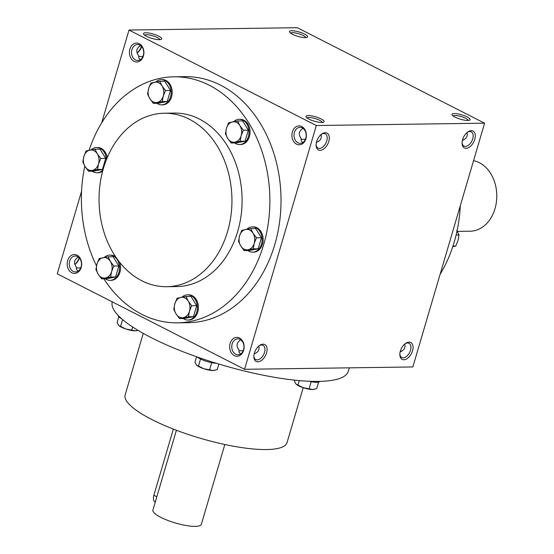 <?xml version="1.0" encoding="UTF-8"?>
<svg xmlns="http://www.w3.org/2000/svg" width="554" height="554" viewBox="0 0 554 554"><rect width="100%" height="100%" fill="white"/><g stroke="black" fill="none" stroke-linecap="round" stroke-linejoin="round"><path stroke-width="0.83" d="M400.009 352.524L400.14 351.894C404.143 350.246 405.687 347.635 404.759 344.055M468.275 120.44A7.971 1.918 16.4 0 0 465.741 118.327A7.971 1.918 16.4 0 0 458.123 115.828A7.971 1.918 16.4 0 0 453.068 115.966M405.113 343.764A7.971 4.751 -63 0 1 408.997 343.314A7.971 4.751 -63 0 1 410.105 351.471A7.971 4.751 -63 0 1 403.194 357.836A7.971 4.751 -63 0 1 401.754 357.51A7.971 4.751 -63 0 1 399.843 354.103M463.483 139.947A7.971 6.108 89.2 0 1 462.694 139.262M467.001 132.586C467.922 136.173 466.385 138.784 462.382 140.411M254.168 353.916C258.171 352.282 259.708 349.671 258.787 346.084M240.845 339.872C236.579 342.441 235.914 345.786 238.857 349.906L239.072 352.344L240.505 354.02M235.685 354.228A7.971 6.108 89.2 0 1 231.856 345.371A7.971 6.108 89.2 0 1 237.756 338.833A7.971 6.108 89.2 0 1 243.968 346.721A7.971 6.108 89.2 0 1 237.978 354.775A7.971 6.108 89.2 0 1 235.685 354.228M234.314 355.626A9.466 7.25 89.2 0 1 232.341 339.422A9.466 7.25 89.2 0 1 244.065 345.398A9.466 7.25 89.2 0 1 234.314 355.626M316.279 143.091L316.403 142.454C320.406 140.813 321.95 138.202 321.022 134.615M297.92 142.759A7.971 6.108 89.2 0 1 294.091 133.902A7.971 6.108 89.2 0 1 299.991 127.365A7.971 6.108 89.2 0 1 306.21 135.252A7.971 6.108 89.2 0 1 300.213 143.306A7.971 6.108 89.2 0 1 297.92 142.759M296.549 144.158A9.466 7.25 89.2 0 1 294.576 127.953A9.466 7.25 89.2 0 1 306.307 133.936A9.466 7.25 89.2 0 1 296.549 144.158M73.197 271.398A7.971 6.108 89.2 0 1 69.368 262.541A7.971 6.108 89.2 0 1 75.275 256.01A7.971 6.108 89.2 0 1 81.486 263.891A7.971 6.108 89.2 0 1 75.496 271.945A7.971 6.108 89.2 0 1 73.197 271.398M71.833 272.803A9.466 7.25 89.2 0 1 69.859 256.599A9.466 7.25 89.2 0 1 81.583 262.575A9.466 7.25 89.2 0 1 71.833 272.803M135.439 59.929A7.971 6.108 89.2 0 1 131.61 51.072A7.971 6.108 89.2 0 1 137.51 44.542A7.971 6.108 89.2 0 1 143.728 52.422A7.971 6.108 89.2 0 1 137.731 60.476A7.971 6.108 89.2 0 1 135.439 59.929M134.068 61.335A9.466 7.25 89.2 0 1 132.094 45.13A9.466 7.25 89.2 0 1 143.818 51.106A9.466 7.25 89.2 0 1 134.068 61.335M467.347 132.295A7.971 4.751 -63 0 1 471.232 131.845A7.971 4.751 -63 0 1 472.347 140.003A7.971 4.751 -63 0 1 465.429 146.367A7.971 4.751 -63 0 1 463.996 146.048A7.971 4.751 -63 0 1 462.078 142.634M466.087 148.299A9.466 5.637 -63 0 1 462.071 143.237A9.466 5.637 -63 0 1 467.832 131.942A9.466 5.637 -63 0 1 475.235 137.094A9.466 5.637 -63 0 1 466.087 148.299M403.852 359.768A9.466 5.637 -63 0 1 399.836 354.705A9.466 5.637 -63 0 1 405.597 343.404A9.466 5.637 -63 0 1 412.993 348.563A9.466 5.637 -63 0 1 403.852 359.768M325.302 132.711A9.466 5.637 117 0 0 321.86 133.971A9.466 5.637 117 0 0 316.099 145.273A9.466 5.637 117 0 0 321.936 149.947A9.466 5.637 117 0 0 329.097 140.183A9.466 5.637 117 0 0 325.302 132.711M316.105 144.67A7.971 4.751 117 0 0 318.017 148.077A7.971 4.751 117 0 0 325.87 143.133A7.971 4.751 117 0 0 325.26 133.874A7.971 4.751 117 0 0 323.82 133.556A7.971 4.751 117 0 0 321.375 134.331M263.06 344.179A9.466 5.637 117 0 0 259.618 345.44A9.466 5.637 117 0 0 253.857 356.741A9.466 5.637 117 0 0 259.701 361.416A9.466 5.637 117 0 0 266.862 351.645A9.466 5.637 117 0 0 263.06 344.179M253.864 356.139A7.971 4.751 117 0 0 255.782 359.546A7.971 4.751 117 0 0 263.635 354.602A7.971 4.751 117 0 0 263.018 345.343A7.971 4.751 117 0 0 261.585 345.024A7.971 4.751 117 0 0 259.133 345.8M254.168 353.923L254.037 354.56M140.598 45.58C136.332 48.143 135.668 51.487 138.618 55.608L138.825 58.052L140.259 59.721M78.356 257.049C74.091 259.611 73.433 262.956 76.376 267.076L76.59 269.521L78.024 271.19M303.08 128.41C298.814 130.973 298.156 134.317 301.099 138.438L301.314 140.882L302.74 142.551M173.921 76.812L185.071 76.66A123.023 94.242 89.2 0 1 220.499 85.122A123.023 94.242 89.2 0 1 279.611 221.856A123.023 94.242 89.2 0 1 188.499 322.684L177.342 322.837A123.023 94.242 -90.8 0 0 268.461 222.009A123.023 94.242 -90.8 0 0 209.343 85.281A123.023 94.242 -90.8 0 0 173.921 76.812A123.023 94.242 -90.8 0 0 89.09 150.266M316.313 125.523L129.006 30.041L297.283 27.7L484.591 123.182L316.313 125.523L244.563 369.296L57.256 273.815L81.57 191.206M101.701 122.808L129.006 30.041M484.591 123.182L412.841 366.956L244.563 369.296M137.087 52.949A9.466 5.637 117 0 0 141.388 46.273M74.845 264.417A9.466 5.637 117 0 0 79.146 257.742M304.624 34.099A9.466 2.278 16.4 0 0 294.105 30.892A9.466 2.278 16.4 0 0 289.59 32.139A9.466 2.278 16.4 0 0 297.9 36.37A9.466 2.278 16.4 0 0 307.179 37.312A9.466 2.278 16.4 0 0 304.624 34.099M146.485 36.301A9.466 2.278 -163.6 0 1 143.611 34.168A9.466 2.278 -163.6 0 1 153.209 34.029A9.466 2.278 -163.6 0 1 161.2 39.348A9.466 2.278 -163.6 0 1 146.485 36.301M467.105 116.922A9.466 2.278 16.4 0 0 456.586 113.715A9.466 2.278 16.4 0 0 452.071 114.962A9.466 2.278 16.4 0 0 460.381 119.193A9.466 2.278 16.4 0 0 469.66 120.142A9.466 2.278 16.4 0 0 467.105 116.922M308.966 119.124A9.466 2.278 -163.6 0 1 306.099 116.998A9.466 2.278 -163.6 0 1 315.69 116.852A9.466 2.278 -163.6 0 1 323.681 122.171A9.466 2.278 -163.6 0 1 308.966 119.124M440.146 274.188A123.023 94.242 -90.8 0 0 460.277 205.79M166.706 286.702L176.844 286.563A86.749 66.452 -90.8 0 0 241.087 215.471A86.749 66.452 -90.8 0 0 199.405 119.055A86.749 66.452 -90.8 0 0 174.427 113.085L164.289 113.231A86.749 66.452 -90.8 0 0 99.048 200.894A86.749 66.452 -90.8 0 0 166.706 286.702A86.749 66.452 -90.8 0 0 230.949 215.61A86.749 66.452 -90.8 0 0 189.267 119.2A86.749 66.452 -90.8 0 0 164.289 113.231M84.797 166.145A123.023 94.242 -90.8 0 0 96.5 265.865M103.833 278.807A123.023 94.242 -90.8 0 0 177.342 322.837M143.257 333.397L125.142 394.954A84.381 20.318 16.4 0 0 200.354 438.269A84.381 20.318 16.4 0 0 287.041 442.604L303.204 387.689M112.261 301.854A123.023 29.625 16.4 0 0 222.036 364.989A123.023 29.625 16.4 0 0 348.314 371.277L349.325 367.842M74.866 264.466A7.971 4.751 117 0 0 74.949 264.41A7.971 4.751 117 0 0 79.361 257.963M76.307 268.011L80.739 267.859M137.101 53.004A7.971 4.751 117 0 0 137.184 52.942A7.971 4.751 117 0 0 141.595 46.501M138.548 56.543L142.974 56.39M307.096 117.995A7.971 1.918 -163.6 0 1 315.184 118.591A7.971 1.918 -163.6 0 1 322.303 122.476M144.615 35.172A7.971 1.918 -163.6 0 1 152.696 35.761A7.971 1.918 -163.6 0 1 159.815 39.646M305.794 37.617A7.971 1.918 16.4 0 0 303.253 35.504A7.971 1.918 16.4 0 0 295.642 32.998A7.971 1.918 16.4 0 0 290.587 33.143M238.788 350.834L243.22 350.689M301.03 139.373L305.462 139.22M462.251 141.055L462.382 140.425M401.248 351.416A7.971 6.108 89.2 0 1 400.459 350.724M155.238 502.187A7.888 4.702 -63 0 1 153.867 495.297L173.354 429.08M224.827 444.502L201.344 524.292A25.235 6.073 -163.6 0 1 186.227 525.538A25.235 6.073 -163.6 0 1 160.916 517.394A25.235 6.073 -163.6 0 1 152.925 510.047L176.407 430.25M318.654 382.087L316.729 388.61L312.678 389.51A10.249 2.465 -163.6 0 1 303.301 387.724A10.249 2.465 -163.6 0 1 296.161 384.178A10.249 2.465 -163.6 0 1 296.148 384.164L303.301 387.724L312.678 389.51A10.249 2.465 -163.6 0 0 313.924 389.407L314.166 389.358M319.776 381.374A12.617 3.04 -163.6 0 1 309.291 381.263M294.77 380.155L294.451 381.235L295.968 383.984M299.292 380.598L297.983 385.03M311.189 381.685L309.125 388.714M218.865 364.047L217.23 369.608L213.172 370.515A10.249 2.465 -163.6 0 1 203.796 368.722A10.249 2.465 -163.6 0 1 196.656 365.176A10.249 2.465 -163.6 0 1 196.642 365.162L203.796 368.722L213.172 370.515A10.249 2.465 -163.6 0 0 214.419 370.404L214.661 370.356M216.365 363.286A12.617 3.04 -163.6 0 1 200.105 358.812A12.617 3.04 -163.6 0 1 197.203 356.984M196.559 356.755L194.953 362.233L196.462 364.982M200.541 359.027L198.477 366.028M211.69 362.683L209.62 369.712M136.672 330.696A10.249 2.465 -163.6 0 1 136.561 330.717A10.249 2.465 -163.6 0 1 135.315 330.821A10.249 2.465 -163.6 0 1 125.945 329.034A10.249 2.465 -163.6 0 1 118.805 325.489A10.249 2.465 -163.6 0 1 118.785 325.475L125.945 329.034L135.315 330.821L138.036 330.371M121.769 318.869A12.617 3.04 -163.6 0 1 118.237 315.51M118.791 316.777L117.095 322.546L118.611 325.295M122.607 319.596L120.627 326.341M132.655 326.998L131.762 330.025M97.49 169.469L88.529 171.241L85.087 166.629A10.249 7.853 -90.8 0 0 92.421 170.362A10.249 7.853 -90.8 0 0 98.522 163.97A10.249 7.853 -90.8 0 0 97.289 153.832A10.249 7.853 -90.8 0 0 89.956 150.092A10.249 7.853 -90.8 0 0 83.855 156.491A10.249 7.853 -90.8 0 0 85.087 166.629L82.823 161.997L83.855 156.491L86.064 150.972L95.018 149.199L97.289 153.832L100.731 158.451L98.522 163.97L97.49 169.469L102.476 169.399L105.717 158.382L100.004 149.13L95.018 149.199M102.476 169.399L93.522 171.172L88.529 171.241M107.241 157.655A12.617 9.667 -90.8 0 0 101.237 148.389A12.617 9.667 -90.8 0 0 97.601 147.523L96.59 147.537A12.617 9.667 -90.8 0 0 91.098 149.871M92.151 171.193A12.617 9.667 -90.8 0 0 96.936 172.765L97.954 172.751A12.617 9.667 -90.8 0 0 102.67 171.061M106.416 159.663A12.617 9.667 -90.8 0 0 100.219 148.403A12.617 9.667 -90.8 0 0 96.59 147.537M96.936 172.765A12.617 9.667 -90.8 0 0 103.002 169.849M105.717 158.382L100.731 158.451M110.592 277.069L101.631 278.842L98.19 274.223A10.249 7.853 -90.8 0 0 105.523 277.963A10.249 7.853 -90.8 0 0 111.624 271.564A10.249 7.853 -90.8 0 0 110.391 261.426A10.249 7.853 -90.8 0 0 103.058 257.693A10.249 7.853 -90.8 0 0 96.957 264.085A10.249 7.853 -90.8 0 0 98.19 274.223L95.918 269.59L96.957 264.085L99.166 258.566L108.12 256.793L110.391 261.426L113.833 266.045L111.624 271.564L110.592 277.069L115.578 277L118.819 265.975L113.106 256.724L108.12 256.793M115.578 277L106.617 278.773L101.631 278.842M115.599 256.772A12.617 9.667 -90.8 0 0 114.339 255.99A12.617 9.667 -90.8 0 0 110.703 255.117L109.692 255.131A12.617 9.667 -90.8 0 0 104.2 257.471M105.253 278.787A12.617 9.667 -90.8 0 0 110.038 280.366L111.056 280.352A12.617 9.667 -90.8 0 0 119.505 262.132M110.038 280.366A12.617 9.667 -90.8 0 0 119.387 270.027A12.617 9.667 -90.8 0 0 113.321 256.003A12.617 9.667 -90.8 0 0 109.692 255.131M118.819 265.975L113.833 266.045M188.443 316.756L179.489 318.529L176.047 313.91A10.249 7.853 -90.8 0 0 183.381 317.65A10.249 7.853 -90.8 0 0 189.482 311.251A10.249 7.853 -90.8 0 0 188.242 301.12A10.249 7.853 -90.8 0 0 180.909 297.38A10.249 7.853 -90.8 0 0 174.808 303.772A10.249 7.853 -90.8 0 0 176.047 313.91L173.776 309.277L174.808 303.772L177.024 298.253L185.978 296.487L188.242 301.12L191.691 305.732L189.482 311.251L188.443 316.756L193.436 316.687L196.677 305.663L190.964 296.418L185.978 296.487M193.436 316.687L184.475 318.46L179.489 318.529M183.104 318.481A12.617 9.667 -90.8 0 0 187.896 320.053L188.907 320.039A12.617 9.667 -90.8 0 0 198.256 309.7A12.617 9.667 -90.8 0 0 192.19 295.677A12.617 9.667 -90.8 0 0 188.561 294.804L187.543 294.818A12.617 9.667 -90.8 0 0 182.051 297.159M187.896 320.053A12.617 9.667 -90.8 0 0 197.245 309.714A12.617 9.667 -90.8 0 0 191.178 295.691A12.617 9.667 -90.8 0 0 187.543 294.818M196.677 305.663L191.691 305.732M253.199 248.85L244.245 250.616L240.803 246.004A10.249 7.853 -90.8 0 0 248.137 249.743A10.249 7.853 -90.8 0 0 254.238 243.344A10.249 7.853 -90.8 0 0 252.998 233.206A10.249 7.853 -90.8 0 0 245.664 229.467A10.249 7.853 -90.8 0 0 239.563 235.866A10.249 7.853 -90.8 0 0 240.803 246.004L238.532 241.371L239.563 235.866L241.779 230.346L250.733 228.573L252.998 233.206L256.447 237.825L254.238 243.344L253.199 248.85L258.192 248.781L261.433 237.756L255.719 228.504L250.733 228.573M258.192 248.781L249.231 250.547L244.245 250.616M247.86 250.567A12.617 9.667 -90.8 0 0 252.652 252.146L253.663 252.132A12.617 9.667 -90.8 0 0 263.012 241.786A12.617 9.667 -90.8 0 0 256.945 227.763A12.617 9.667 -90.8 0 0 253.317 226.898L252.299 226.911A12.617 9.667 -90.8 0 0 246.807 229.252M252.652 252.146A12.617 9.667 -90.8 0 0 261.994 241.8A12.617 9.667 -90.8 0 0 255.934 227.777A12.617 9.667 -90.8 0 0 252.299 226.911M261.433 237.756L256.447 237.825M240.104 141.249L231.143 143.022L227.701 138.403A10.249 7.853 -90.8 0 0 235.034 142.143A10.249 7.853 -90.8 0 0 241.135 135.744A10.249 7.853 -90.8 0 0 239.903 125.613A10.249 7.853 -90.8 0 0 232.562 121.873A10.249 7.853 -90.8 0 0 226.468 128.272A10.249 7.853 -90.8 0 0 227.701 138.403L225.43 133.77L226.468 128.272L228.677 122.753L237.631 120.98L239.903 125.613L243.344 130.225L241.135 135.744L240.104 141.249L245.09 141.18L248.331 130.155L242.617 120.91L237.631 120.98M245.09 141.18L236.129 142.953L231.143 143.022M234.757 142.974A12.617 9.667 -90.8 0 0 239.55 144.546L240.568 144.532A12.617 9.667 -90.8 0 0 249.909 134.193A12.617 9.667 -90.8 0 0 243.843 120.17A12.617 9.667 -90.8 0 0 240.214 119.297L239.196 119.311A12.617 9.667 -90.8 0 0 233.712 121.651M239.55 144.546A12.617 9.667 -90.8 0 0 248.898 134.207A12.617 9.667 -90.8 0 0 242.832 120.183A12.617 9.667 -90.8 0 0 239.196 119.311M248.331 130.155L243.344 130.225M162.246 101.562L153.285 103.335L149.843 98.716A10.249 7.853 -90.8 0 0 157.177 102.455A10.249 7.853 -90.8 0 0 163.278 96.057A10.249 7.853 -90.8 0 0 162.045 85.925A10.249 7.853 -90.8 0 0 154.711 82.186A10.249 7.853 -90.8 0 0 148.611 88.585A10.249 7.853 -90.8 0 0 149.843 98.716L147.579 94.083L148.611 88.585L150.82 83.065L159.774 81.293L162.045 85.925L165.487 90.537L163.278 96.057L162.246 101.562L167.232 101.493L170.473 90.468L164.76 81.223L159.774 81.293M167.232 101.493L158.278 103.266L153.285 103.335M156.907 103.286A12.617 9.667 -90.8 0 0 161.692 104.858L162.71 104.845A12.617 9.667 -90.8 0 0 172.052 94.505A12.617 9.667 -90.8 0 0 165.992 80.482A12.617 9.667 -90.8 0 0 162.357 79.61L161.346 79.624A12.617 9.667 -90.8 0 0 155.854 81.964M161.692 104.858A12.617 9.667 -90.8 0 0 171.041 94.519A12.617 9.667 -90.8 0 0 164.974 80.496A12.617 9.667 -90.8 0 0 161.346 79.624M170.473 90.468L165.487 90.537M452.756 246.731L455.783 246.024L457.992 240.505L459.024 235.007L456.759 230.374M452.971 246.066L455.783 246.024M456.094 235.048L459.024 235.007M473.559 160.66A35.491 27.188 89.2 0 1 496.744 198.263A35.491 27.188 89.2 0 1 470.104 231.219L457.362 231.392M156.824 496.806L153.867 495.297"/></g></svg>
